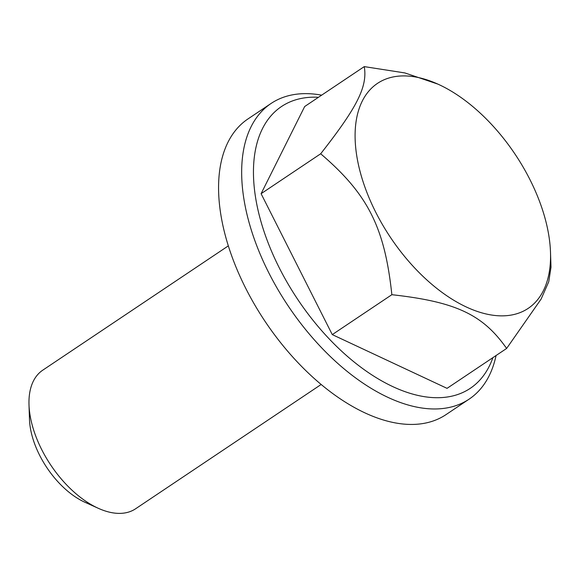 <?xml version="1.0" encoding="UTF-8"?>
<svg xmlns="http://www.w3.org/2000/svg" width="580" height="580" viewBox="0 0 580 580"><rect width="100%" height="100%" fill="white"/><g stroke="black" fill="none" stroke-linecap="round" stroke-linejoin="round"><path stroke-width="0.87" d="M321.161 384.475L135.59 508.783A83.411 46.153 -123.8 0 1 98.397 508.341A83.411 46.153 -123.8 0 1 97.447 507.906A83.411 46.153 -123.8 0 1 29 404.746A83.411 46.153 -123.8 0 1 42.746 370.185L228.324 245.876M29 404.746L29.486 419.427A66.729 36.924 56.2 0 0 84.245 501.954A66.729 36.924 56.2 0 0 85.006 502.302L98.397 508.341M469.118 399.141L446.027 414.613A177.937 98.455 -123.8 0 1 364.661 412.75A177.937 98.455 -123.8 0 1 234.849 264.204A177.937 98.455 -123.8 0 1 247.972 118.936L271.063 103.472A177.937 98.455 56.2 0 0 257.94 248.74A177.937 98.455 56.2 0 0 387.752 397.278A177.937 98.455 56.2 0 0 469.118 399.141A177.937 98.455 56.2 0 0 496.06 355.525M439.393 84.811A135.401 74.921 56.2 0 0 437.849 84.1A135.401 74.921 56.2 0 0 355.728 147.972A135.401 74.921 56.2 0 0 460.186 303.913A135.401 74.921 56.2 0 0 550.5 252.278A135.401 74.921 56.2 0 0 439.393 84.811M550.5 252.278L551 267.213L548.731 281.779L541.125 299.055L506.623 348.45C482.792 314.462 455.793 301.817 391.855 294.698C384.692 227.382 367.945 194.235 320.675 153.78C357.396 107.017 367.647 86.514 364.262 66.613L404.84 72.928L437.849 84.1M506.623 348.45L447.042 388.353L332.275 334.609L261.094 193.691L320.675 153.78M332.275 334.609L391.855 294.698M261.094 193.691L304.681 106.524L364.262 66.613M321.654 95.156A177.937 98.455 56.2 0 0 271.063 103.472M492.899 357.642A169.599 93.844 -123.8 0 1 392.696 386.57A169.599 93.844 -123.8 0 1 259.383 215.731A169.599 93.844 -123.8 0 1 318.493 97.273"/></g></svg>
